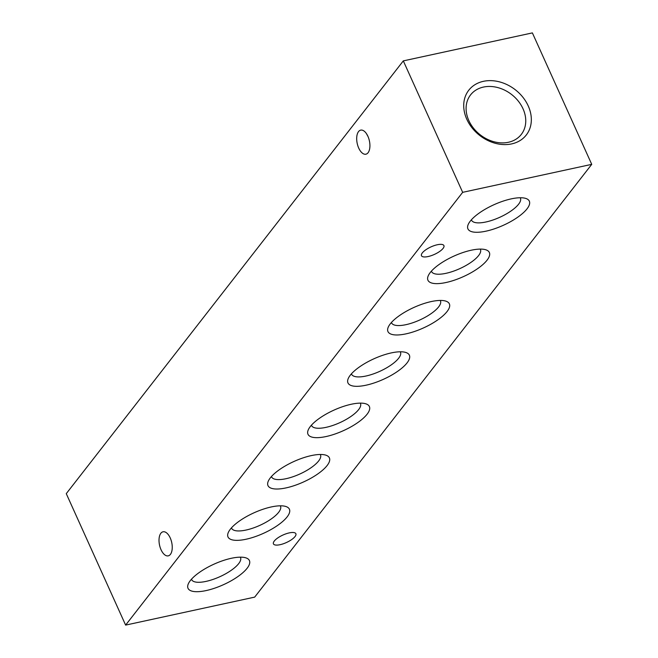 <?xml version="1.0" encoding="UTF-8"?>
<svg xmlns="http://www.w3.org/2000/svg" width="658" height="658" viewBox="0 0 658 658"><rect width="100%" height="100%" fill="white"/><g stroke="black" fill="none" stroke-linecap="round" stroke-linejoin="round"><path stroke-width="0.99" d="M466.81 119.279A36.437 28.952 -142.1 0 1 483.4 81.329A36.437 28.952 -142.1 0 1 528.242 105.954A36.437 28.952 -142.1 0 1 511.644 143.905A36.437 28.952 -142.1 0 1 466.81 119.279M523.028 108.792A32.152 25.547 37.9 0 0 497.761 87.572A32.152 25.547 37.9 0 0 470.552 94.916A32.152 25.547 37.9 0 0 468.817 120.546A32.152 25.547 37.9 0 0 494.084 141.774A32.152 25.547 37.9 0 0 521.292 134.429A32.152 25.547 37.9 0 0 523.028 108.792M170.406 554.39A12.313 6.226 -102.2 0 0 171.08 540.144A12.313 6.226 -102.2 0 0 163.028 531.796A12.313 6.226 -102.2 0 0 160.865 533.251A12.313 6.226 -102.2 0 0 160.182 547.505A12.313 6.226 -102.2 0 0 168.242 555.854A12.313 6.226 -102.2 0 0 170.406 554.39M368.077 152.73A12.313 6.226 -102.2 0 0 368.751 138.476A12.313 6.226 -102.2 0 0 360.699 130.128A12.313 6.226 -102.2 0 0 358.536 131.592A12.313 6.226 -102.2 0 0 357.853 145.846A12.313 6.226 -102.2 0 0 365.914 154.194A12.313 6.226 -102.2 0 0 368.077 152.73M470.24 221.178A33.681 11.301 -24.3 0 1 497.111 203.363A33.681 11.301 -24.3 0 1 525.66 198.395A33.681 11.301 -24.3 0 1 527.025 208.857A33.681 11.301 -24.3 0 1 489.009 230.448A33.681 11.301 -24.3 0 1 468.29 224.296A33.681 11.301 -24.3 0 1 470.24 221.178M520.239 197.745A26.822 9.006 -24.3 0 1 520.42 198.091A26.822 9.006 -24.3 0 1 518.586 204.227A26.822 9.006 -24.3 0 1 492.694 220.093A26.822 9.006 -24.3 0 1 471.531 220.167A26.822 9.006 -24.3 0 1 471.391 219.805M430.25 272.519A33.681 11.301 -24.3 0 1 457.129 254.712A33.681 11.301 -24.3 0 1 485.678 249.744A33.681 11.301 -24.3 0 1 487.043 260.206A33.681 11.301 -24.3 0 1 449.019 281.797A33.681 11.301 -24.3 0 1 428.3 275.644A33.681 11.301 -24.3 0 1 430.25 272.519M480.258 249.094A26.822 9.006 -24.3 0 1 480.439 249.431A26.822 9.006 -24.3 0 1 478.596 255.567A26.822 9.006 -24.3 0 1 452.704 271.441A26.822 9.006 -24.3 0 1 431.541 271.515A26.822 9.006 -24.3 0 1 431.401 271.154M390.268 323.868A33.681 11.301 -24.3 0 1 417.139 306.052A33.681 11.301 -24.3 0 1 445.688 301.084A33.681 11.301 -24.3 0 1 447.053 311.555A33.681 11.301 -24.3 0 1 409.029 333.137A33.681 11.301 -24.3 0 1 388.319 326.985A33.681 11.301 -24.3 0 1 390.268 323.868M440.268 300.435A26.822 9.006 -24.3 0 1 440.449 300.78A26.822 9.006 -24.3 0 1 438.615 306.916A26.822 9.006 -24.3 0 1 412.714 322.782A26.822 9.006 -24.3 0 1 391.551 322.856A26.822 9.006 -24.3 0 1 391.411 322.494M350.278 375.208A33.681 11.301 -24.3 0 1 377.149 357.401A33.681 11.301 -24.3 0 1 405.698 352.433A33.681 11.301 -24.3 0 1 407.063 362.895A33.681 11.301 -24.3 0 1 369.039 384.486A33.681 11.301 -24.3 0 1 348.329 378.334A33.681 11.301 -24.3 0 1 350.278 375.208M400.278 351.783A26.822 9.006 -24.3 0 1 400.459 352.129A26.822 9.006 -24.3 0 1 398.625 358.265A26.822 9.006 -24.3 0 1 372.732 374.131A26.822 9.006 -24.3 0 1 351.561 374.205A26.822 9.006 -24.3 0 1 351.43 373.843M310.288 426.557A33.681 11.301 -24.3 0 1 337.159 408.741A33.681 11.301 -24.3 0 1 365.708 403.773A33.681 11.301 -24.3 0 1 367.074 414.244A33.681 11.301 -24.3 0 1 329.049 435.826A33.681 11.301 -24.3 0 1 308.339 429.682A33.681 11.301 -24.3 0 1 310.288 426.557M360.288 403.124A26.822 9.006 -24.3 0 1 360.469 403.469A26.822 9.006 -24.3 0 1 358.635 409.605A26.822 9.006 -24.3 0 1 332.742 425.471A26.822 9.006 -24.3 0 1 311.571 425.545A26.822 9.006 -24.3 0 1 311.44 425.183M270.298 477.897A33.681 11.301 -24.3 0 1 297.169 460.09A33.681 11.301 -24.3 0 1 325.718 455.122A33.681 11.301 -24.3 0 1 327.084 465.584A33.681 11.301 -24.3 0 1 289.068 487.175A33.681 11.301 -24.3 0 1 268.349 481.023A33.681 11.301 -24.3 0 1 270.298 477.897M320.298 454.472A26.822 9.006 -24.3 0 1 320.479 454.818A26.822 9.006 -24.3 0 1 318.645 460.954A26.822 9.006 -24.3 0 1 292.752 476.82A26.822 9.006 -24.3 0 1 271.589 476.894A26.822 9.006 -24.3 0 1 271.45 476.532M230.308 529.246A33.681 11.301 -24.3 0 1 257.188 511.43A33.681 11.301 -24.3 0 1 285.736 506.463A33.681 11.301 -24.3 0 1 287.102 516.933A33.681 11.301 -24.3 0 1 249.078 538.515A33.681 11.301 -24.3 0 1 228.359 532.371A33.681 11.301 -24.3 0 1 230.308 529.246M280.316 505.821A26.822 9.006 -24.3 0 1 280.497 506.158A26.822 9.006 -24.3 0 1 278.655 512.294A26.822 9.006 -24.3 0 1 252.762 528.168A26.822 9.006 -24.3 0 1 231.6 528.234A26.822 9.006 -24.3 0 1 231.46 527.872M190.327 580.586A33.681 11.301 -24.3 0 1 217.198 562.779A33.681 11.301 -24.3 0 1 245.747 557.811A33.681 11.301 -24.3 0 1 247.112 568.273A33.681 11.301 -24.3 0 1 209.088 589.864A33.681 11.301 -24.3 0 1 188.377 583.712A33.681 11.301 -24.3 0 1 190.327 580.586M240.326 557.161A26.822 9.006 -24.3 0 1 240.507 557.507A26.822 9.006 -24.3 0 1 238.673 563.643A26.822 9.006 -24.3 0 1 212.773 579.509A26.822 9.006 -24.3 0 1 191.61 579.583A26.822 9.006 -24.3 0 1 191.47 579.221M443.073 248.403A12.313 4.129 155.7 0 0 443.911 245.59A12.313 4.129 155.7 0 0 434.206 245.623A12.313 4.129 155.7 0 0 422.321 252.902A12.313 4.129 155.7 0 0 421.474 255.715A12.313 4.129 155.7 0 0 431.187 255.682A12.313 4.129 155.7 0 0 443.073 248.403M295.031 536.55A12.313 4.129 155.7 0 0 295.878 533.728A12.313 4.129 155.7 0 0 286.164 533.761A12.313 4.129 155.7 0 0 274.279 541.049A12.313 4.129 155.7 0 0 273.44 543.862A12.313 4.129 155.7 0 0 283.154 543.829A12.313 4.129 155.7 0 0 295.031 536.55M254.687 597.119L125.62 625.1L66.269 493.648L403.313 60.881L532.38 32.9L591.731 164.352L254.687 597.119M591.731 164.352L462.664 192.333L125.62 625.1M462.664 192.333L403.313 60.881M366.333 133.475L368.019 136.535"/></g></svg>

